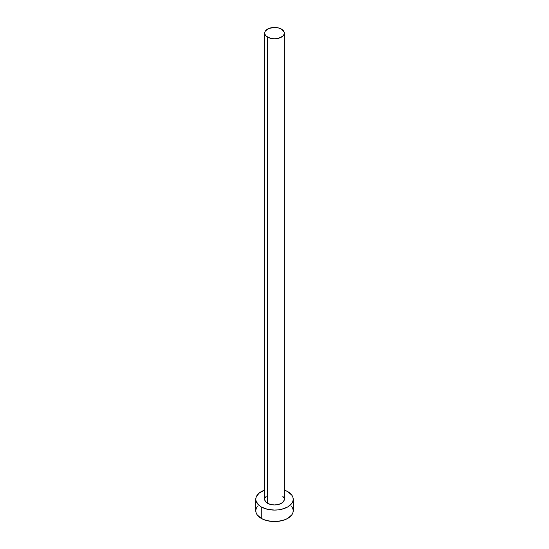 <?xml version="1.0" encoding="UTF-8"?>
<svg xmlns="http://www.w3.org/2000/svg" width="549" height="549" viewBox="0 0 549 549"><rect width="100%" height="100%" fill="white"/><g stroke="black" fill="none" stroke-linecap="round" stroke-linejoin="round"><path stroke-width="0.82" d="M267.548 503.289A9.827 5.675 0 0 0 278.261 504.524A9.827 5.675 0 0 0 284.327 499.281L283.579 501.45L281.452 503.289L278.261 504.524L274.5 504.956L270.739 504.524L267.548 503.289L265.421 501.45L264.673 499.281A9.827 5.675 0 0 0 267.548 503.289L267.548 37.133L267.548 503.289M281.452 29.111A9.827 5.675 180 0 1 284.327 33.125A9.827 5.675 180 0 1 278.261 38.368A9.827 5.675 180 0 1 267.548 37.133A9.827 5.675 180 0 1 264.673 33.125A9.827 5.675 180 0 1 270.739 27.882A9.827 5.675 180 0 1 281.452 29.111L278.261 27.882L274.5 27.45L269.037 28.404L265.421 30.95L264.858 32.014L264.858 34.23L266.327 36.275L270.739 38.368L274.5 38.801L278.261 38.368L282.673 36.275L284.142 34.23L284.142 32.014L281.452 29.111M257.207 506.61L256.143 508.635L255.779 510.742A18.721 10.808 0 0 0 261.262 518.386L261.262 506.919L267.336 509.266L274.5 510.09L278.151 509.877L281.664 509.266L287.738 506.919L291.793 503.412L292.857 501.388L293.221 499.281L292.857 497.174L291.793 495.143L287.738 491.636L284.327 490.079A18.721 10.808 180 0 1 287.738 491.636A18.721 10.808 180 0 1 293.221 499.281A18.721 10.808 180 0 1 281.664 509.266A18.721 10.808 180 0 1 261.262 506.919L261.262 518.386A18.721 10.808 0 0 0 281.664 520.726A18.721 10.808 0 0 0 293.221 510.742L292.857 508.635L291.793 506.61M261.262 506.919A18.721 10.808 180 0 1 255.779 499.281A18.721 10.808 180 0 1 264.673 490.085L258.936 493.276L256.143 497.174L255.779 499.281L256.143 501.388L258.936 505.286L261.262 506.919M264.858 498.176L266.327 496.124M282.673 496.124L284.142 498.176L284.327 499.281L284.327 33.125M255.779 499.281L255.779 510.742L256.143 512.848L257.207 514.88L261.262 518.386L264.103 519.731L270.849 521.344L274.5 521.55L278.151 521.344L284.897 519.731L287.738 518.386L291.793 514.88L292.857 512.848L293.221 510.742L293.221 499.281M264.673 499.281L264.673 33.125"/></g></svg>
